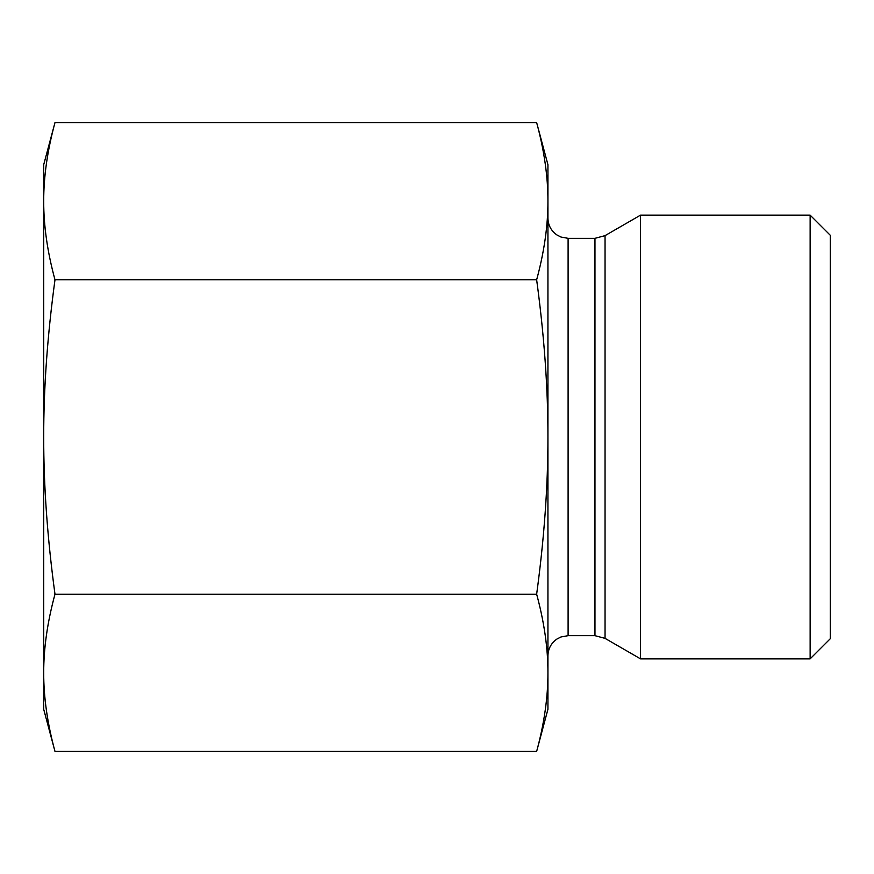 <?xml version="1.0" encoding="UTF-8"?>
<svg xmlns="http://www.w3.org/2000/svg" width="874" height="874" viewBox="0 0 874 874"><rect width="100%" height="100%" fill="white"/><g stroke="black" fill="none" stroke-linecap="round" stroke-linejoin="round"><path stroke-width="1.31" d="M54.986 122.589C47.414 150.459 43.656 176.657 43.7 201.195L43.7 164.716L54.986 122.589L536.647 122.589C544.207 150.459 547.976 176.657 547.932 201.195L547.932 437C547.976 387.936 544.207 335.529 536.647 279.8C544.207 251.93 547.976 225.732 547.932 201.195L547.932 164.716L536.647 122.589M54.986 279.8C47.414 335.529 43.656 387.936 43.7 437L43.7 201.195C43.656 225.732 47.414 251.93 54.986 279.8L536.647 279.8M43.7 437C43.656 486.064 47.414 538.471 54.986 594.2C47.414 622.069 43.656 648.268 43.7 672.805L43.7 437M54.986 751.411L43.7 709.284L43.7 672.805C43.656 697.343 47.414 723.541 54.986 751.411L536.647 751.411C544.207 723.541 547.976 697.343 547.932 672.805C547.976 648.268 544.207 622.069 536.647 594.2C544.207 538.471 547.976 486.064 547.932 437L547.932 709.284L536.647 751.411M54.986 594.2L536.647 594.2M605.048 235.63L640.544 215.135L640.544 658.865L605.048 638.37L605.048 235.63L594.965 238.329L594.965 635.671L605.048 638.37M810.132 658.865L830.3 638.697L830.3 235.303L810.132 215.135L810.132 658.865L640.544 658.865M594.965 635.671L568.1 635.671L568.1 238.329L594.965 238.329M568.1 238.329L560.966 237.029L556.891 234.931C551.112 230.834 548.129 225.252 547.932 218.161M568.1 635.671L560.966 636.971L556.891 639.069C551.112 643.166 548.129 648.748 547.932 655.839M810.132 215.135L640.544 215.135"/></g></svg>
